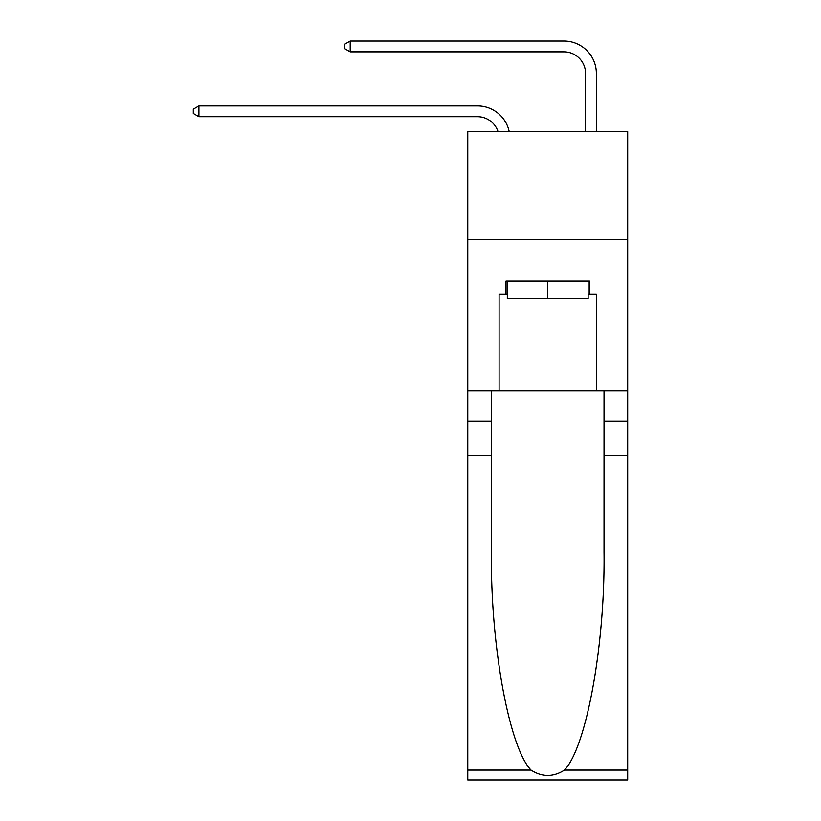 <?xml version="1.0" encoding="UTF-8"?>
<svg xmlns="http://www.w3.org/2000/svg" width="821" height="821" viewBox="0 0 821 821"><rect width="100%" height="100%" fill="white"/><g stroke="black" fill="none" stroke-linecap="round" stroke-linejoin="round"><path stroke-width="1.23" d="M627.696 239.66L627.696 131.606L467.775 131.606L467.775 239.66L627.696 239.66L627.696 390.94L596.364 390.94L596.364 294.123L589.447 294.123L589.447 281.151L506.023 281.151L506.023 294.123L507.316 294.123M477.494 105.888L198.918 105.888L477.494 105.888A32.419 32.419 170.1 0 1 509.215 131.606M585.558 131.606L585.558 73.469A21.613 21.613 29.1 0 0 563.945 51.856L350.208 51.856L344.584 48.613L344.584 44.293L350.208 41.05L563.945 41.05A32.419 32.419 21.5 0 1 596.364 73.469L596.364 131.606M588.144 281.151L588.144 298.444L507.316 298.444L507.316 281.151M547.73 281.151L547.73 298.444M564.458 770.088L627.696 770.088L627.696 779.95L467.775 779.95L467.775 455.778L491.44 455.778L491.44 552.153C490.281 644.269 508.969 747.182 531.013 770.088C542.147 777.2 553.292 777.2 564.458 770.088C586.492 747.182 605.18 644.269 604.03 552.153L604.03 390.94M604.03 455.778L627.696 455.778L627.696 390.94M467.775 455.778L467.775 239.66M491.44 390.94L491.44 455.778M627.696 770.088L627.696 455.778M467.775 390.94L499.106 390.94L499.106 294.123L506.023 294.123M499.106 390.94L596.364 390.94M588.144 294.123L589.447 294.123M585.558 73.469A21.613 21.613 -158.5 0 0 563.945 51.856A21.613 21.613 -158.5 0 1 585.558 73.469A21.613 21.613 -158.5 0 0 563.945 51.856A21.613 21.613 -158.5 0 1 585.558 73.469A21.613 21.613 -158.5 0 0 563.945 51.856A21.613 21.613 -158.5 0 1 585.558 73.469A21.613 21.613 -158.5 0 0 563.945 51.856A21.613 21.613 -158.5 0 1 585.558 73.469A21.613 21.613 -158.5 0 0 563.945 51.856A21.613 21.613 -158.5 0 1 585.558 73.469A21.613 21.613 -158.5 0 0 563.945 51.856A21.613 21.613 -158.5 0 1 585.558 73.469A21.613 21.613 -158.5 0 0 563.945 51.856A21.613 21.613 -158.5 0 1 585.558 73.469A21.613 21.613 -158.5 0 0 563.945 51.856A21.613 21.613 -158.5 0 1 585.558 73.469A21.613 21.613 -158.5 0 0 563.945 51.856A21.613 21.613 -158.5 0 1 585.558 73.469A21.613 21.613 -158.5 0 0 563.945 51.856A21.613 21.613 -158.5 0 1 585.558 73.469A21.613 21.613 -158.5 0 0 563.945 51.856A21.613 21.613 -158.5 0 1 585.558 73.469A21.613 21.613 -158.5 0 0 563.945 51.856A21.613 21.613 -158.5 0 1 585.558 73.469A21.613 21.613 -158.5 0 0 563.945 51.856A21.613 21.613 -158.5 0 1 585.558 73.469A21.613 21.613 -158.5 0 0 563.945 51.856A21.613 21.613 -158.5 0 1 585.558 73.469A21.613 21.613 -158.5 0 0 563.945 51.856A21.613 21.613 -158.5 0 1 585.558 73.469A21.613 21.613 -158.5 0 0 563.945 51.856A21.613 21.613 -158.5 0 1 585.558 73.469A21.613 21.613 -158.5 0 0 563.945 51.856A21.613 21.613 -158.5 0 1 585.558 73.469A21.613 21.613 -158.5 0 0 563.945 51.856A21.613 21.613 -158.5 0 1 585.558 73.469A21.613 21.613 -158.5 0 0 563.945 51.856A21.613 21.613 -158.5 0 1 585.558 73.469A21.613 21.613 -158.5 0 0 563.945 51.856A21.613 21.613 -158.5 0 1 585.558 73.469A21.613 21.613 -158.5 0 0 563.945 51.856A21.613 21.613 -158.5 0 1 585.558 73.469A21.613 21.613 -158.5 0 0 563.945 51.856A21.613 21.613 -158.5 0 1 585.558 73.469A21.613 21.613 -158.5 0 0 563.945 51.856A21.613 21.613 -158.5 0 1 585.558 73.469A21.613 21.613 -158.5 0 0 563.945 51.856A21.613 21.613 -158.5 0 1 585.558 73.469A21.613 21.613 -158.5 0 0 563.945 51.856A21.613 21.613 -158.5 0 1 585.558 73.469A21.613 21.613 -158.5 0 0 563.945 51.856A21.613 21.613 -158.5 0 1 585.558 73.469A21.613 21.613 -158.5 0 0 563.945 51.856A21.613 21.613 -158.5 0 1 585.558 73.469A21.613 21.613 -158.5 0 0 563.945 51.856A21.613 21.613 -158.5 0 1 585.558 73.469A21.613 21.613 -158.5 0 0 563.945 51.856M498.039 131.606A21.613 21.613 -9.9 0 0 477.494 116.695L198.918 116.695L193.304 113.452L193.304 109.131L198.918 105.888L198.918 116.695M350.208 41.05L350.208 51.856M604.03 421.194L627.696 421.194M491.44 421.194L467.775 421.194M467.775 770.088L531.013 770.088"/></g></svg>
